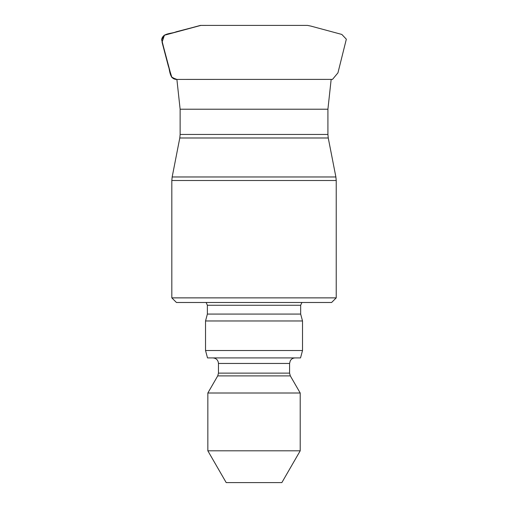 <?xml version="1.0" encoding="UTF-8"?>
<svg xmlns="http://www.w3.org/2000/svg" width="508" height="508" viewBox="0 0 508 508"><rect width="100%" height="100%" fill="white"/><g stroke="black" fill="none" stroke-linecap="round" stroke-linejoin="round"><path stroke-width="0.76" d="M171.818 180.511L171.818 297.872L336.226 297.872L336.226 180.511L171.818 180.511L172.168 176.968L335.883 176.968L336.226 180.511M336.226 297.872L331.61 302.489L176.441 302.489L171.818 297.872M206.127 302.489L207.378 305.264L300.666 305.264L301.917 302.489M300.666 305.264L300.666 314.071L207.378 314.071L207.378 305.264M207.378 314.071L205.53 320.967L302.514 320.967L300.666 314.071M205.53 350.52L302.514 350.52L300.533 357.911L207.512 357.911L205.53 350.52L205.53 320.967M212.922 357.911C216.287 358.235 218.135 360.083 218.465 363.449L289.585 363.449L290.271 360.782C291.363 358.94 292.983 357.981 295.129 357.911M207.842 450.806L300.209 450.806L281.851 482.6L226.2 482.6L207.842 450.806L207.842 393.008L217.722 375.895L218.465 373.126L218.465 363.449M207.842 393.008L300.209 393.008L290.328 375.895L217.722 375.895M200.863 25.4L164.154 35.3L161.665 39.929L171.526 76.981L176.149 79.407M327.914 134.449L327.914 109.22L180.13 109.22L180.13 134.449L327.914 134.449L328.257 137.992L179.788 137.992L172.168 176.968M218.465 373.126L289.585 373.126L289.585 363.449M307.442 25.4L200.774 25.4L176.225 31.782C171.342 33.953 162.827 32.798 161.677 39.522L167.977 64.707C170.136 69.685 169.024 78.708 176.028 79.407L332.499 79.388L337.947 72.847L346.335 39.199L341.84 34.442L310.934 26.111L307.492 25.4L284.353 25.4M228.587 25.4L200.406 25.406L164.459 35.115L162.058 42.221L168.294 65.926L171.939 77.54L176.886 79.407L180.13 109.22M327.914 109.22L331.159 79.413L331.87 79.407M328.257 137.992L335.883 176.968M302.514 350.52L302.514 320.967M289.585 373.126L290.328 375.895M300.209 450.806L300.209 393.008M180.13 134.449L179.788 137.992M281.483 25.4L255.721 25.4"/></g></svg>
